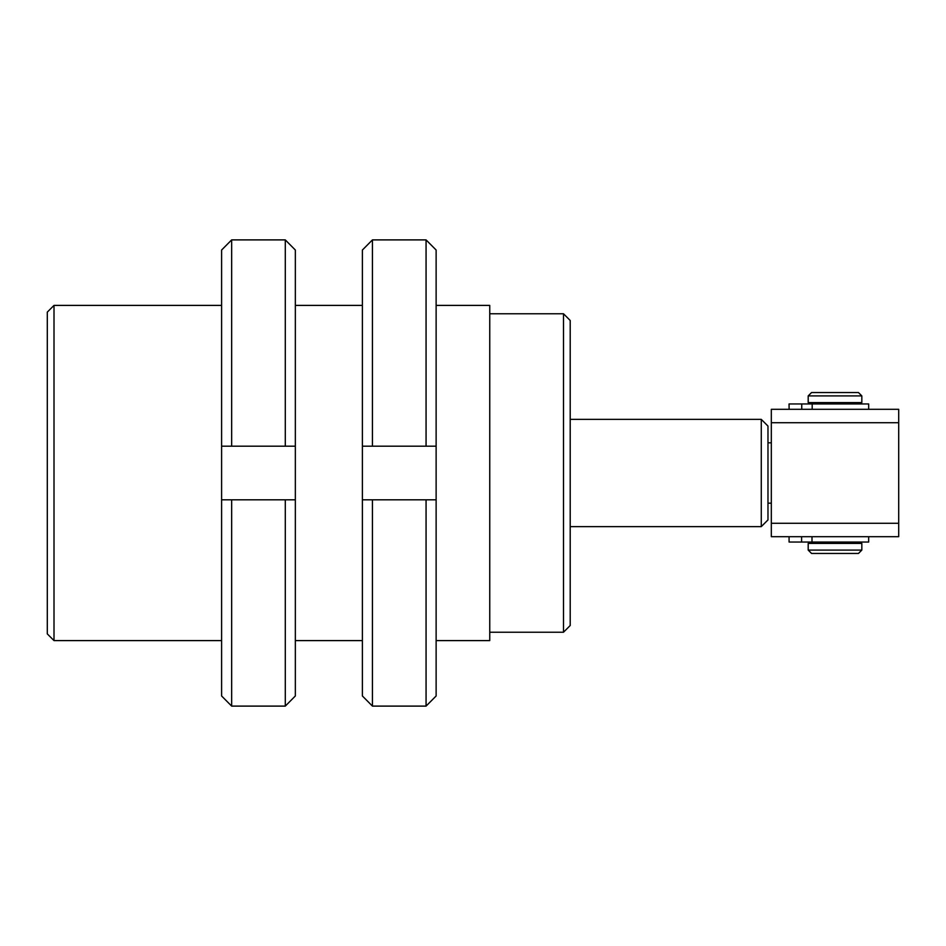 <?xml version="1.0" encoding="UTF-8"?>
<svg xmlns="http://www.w3.org/2000/svg" width="946" height="946" viewBox="0 0 946 946"><rect width="100%" height="100%" fill="white"/><g stroke="black" fill="none" stroke-linecap="round" stroke-linejoin="round"><path stroke-width="1.42" d="M563.509 313.776L570.202 320.481L570.202 625.519L563.509 632.224L563.509 313.776L489.756 313.776M47.3 633.891L47.3 312.109L54.005 305.404L54.005 640.596L47.3 633.891M436.13 305.404L489.756 305.404L489.756 640.596L436.13 640.596M808.191 395.901L811.55 392.555L858.471 392.555L861.83 395.901L808.191 395.901L808.191 402.606L861.83 402.606L861.83 395.901M861.83 550.099L858.471 553.445L811.55 553.445L808.191 550.099L861.83 550.099L861.83 543.394L808.191 543.394L808.191 550.099M771.321 503.166L767.975 503.166L767.975 519.933L761.27 526.626L761.27 419.374L570.202 419.374M761.27 526.626L570.202 526.626M767.975 503.166L767.975 426.067L761.27 419.374M771.321 442.834L767.975 442.834M898.7 422.72L771.321 422.72L771.321 409.311L898.7 409.311L898.7 536.689L771.321 536.689L771.321 523.28L898.7 523.28M771.321 422.72L771.321 523.28M789.047 403.954L789.13 409.311M868.665 409.311L868.665 403.954L789.13 403.954M789.082 542.046L789.082 536.689L789.082 542.046L868.665 542.046L868.665 536.689M231.664 446.181L231.664 239.894L221.601 250.028L231.664 239.894L285.29 239.894L295.341 250.028L285.29 239.894L285.29 446.181L221.601 446.181L221.601 250.028M221.601 695.972L221.601 499.819L231.664 499.819L231.664 706.106L221.601 695.972L231.664 706.106L285.29 706.106L295.341 695.972L285.29 706.106L285.29 499.819L295.341 499.819L295.341 695.972M231.664 706.106L285.29 706.106M231.664 499.819L285.29 499.819M295.341 250.028L295.341 446.181L285.29 446.181M295.341 499.819L295.341 446.181M221.601 499.819L221.601 446.181M372.44 446.181L372.44 239.894L362.389 250.028L372.44 239.894L426.067 239.894L436.13 250.028L426.067 239.894L426.067 446.181L362.389 446.181L362.389 250.028M362.389 695.972L362.389 499.819L372.44 499.819L372.44 706.106L362.389 695.972L372.44 706.106L426.067 706.106L436.13 695.972L426.067 706.106L426.067 499.819L436.13 499.819L436.13 695.972M372.44 706.106L426.067 706.106M372.44 499.819L426.067 499.819M436.13 250.028L436.13 446.181L426.067 446.181M436.13 499.819L436.13 446.181M362.389 499.819L362.389 446.181M812.188 403.954L812.188 409.311M801.747 403.954L801.747 409.311M811.999 542.046L811.999 536.689M801.605 542.046L801.605 536.689M489.756 632.224L563.509 632.224M362.389 640.596L295.341 640.596M221.601 640.596L54.005 640.596M362.389 305.404L295.341 305.404M221.601 305.404L54.005 305.404M858.471 543.394L858.471 542.046M858.471 403.954L858.471 402.606M811.55 403.954L811.55 402.606M811.55 543.394L811.55 542.046"/></g></svg>
